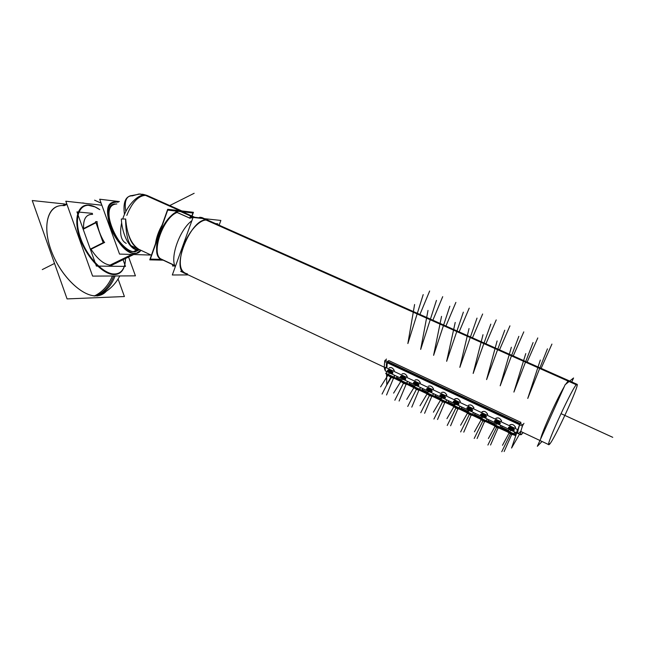 <?xml version="1.0" encoding="UTF-8"?>
<svg xmlns="http://www.w3.org/2000/svg" width="645" height="645" viewBox="0 0 645 645"><rect width="100%" height="100%" fill="white"/><g stroke="black" fill="none" stroke-linecap="round" stroke-linejoin="round"><path stroke-width="0.97" d="M97.314 295.966C107.384 292.048 114.883 285.372 119.817 275.939C115.012 285.146 107.731 291.733 97.967 295.716L96.444 295.845C82.689 296.684 62.073 277.479 52.358 253.533C42.473 229.596 46.311 207.875 59.517 205.803M114.286 274.568C103.377 274.875 86.898 257.911 80.061 238.553C73.062 219.179 77.819 203.651 89.276 205.15L94.452 206.602L99.733 209.617C96.049 207.029 92.566 205.537 89.276 205.15C77.819 203.651 73.062 219.179 80.061 238.553C86.898 257.911 103.377 274.875 114.286 274.568C117.479 274.528 120.043 273.327 121.978 270.964C124.267 268.07 125.428 263.958 125.453 258.645C125.235 268.78 121.51 274.085 114.286 274.568M97.967 295.716C101.257 295.241 103.998 293.806 106.191 291.403C103.651 294.176 100.402 295.66 96.444 295.845C81.859 296.813 59.711 274.964 50.81 249.486C41.691 224.008 48.754 203.675 64.202 205.658L66.951 204.384M92.598 214.374C86.132 214.188 83.149 218.921 83.624 228.564C83.116 220.219 85.382 215.511 90.429 214.43M110.916 265.224C104.256 264.676 97.621 259.346 91.026 249.252C97.621 259.346 104.256 264.676 110.916 265.224L116.132 263.192L110.916 265.224L132.878 254.501L110.44 265.45L132.878 254.501M138.998 249.381L138.981 249.373C134.249 246.237 128.403 242.899 125.557 219.469C126.275 245.229 131.459 247.575 137.966 249.929C131.459 247.575 126.275 245.229 125.557 219.469C128.411 242.923 134.257 246.253 138.998 249.381M148.447 196.072L146.205 195.354C138.683 195.338 132.217 202.014 126.807 215.39C132.217 202.014 138.683 195.338 146.205 195.354L180.036 210.439L177.972 210.496L181.874 210.955L180.036 210.439M139.409 249.825L137.966 249.929L139.07 249.422L138.046 250.01C130.177 250.22 122.131 235.24 121.325 218.994L125.686 219.018C126.92 234.361 131.338 244.479 138.941 249.365L139.175 249.462M114.891 203.949C98.717 204.659 118.043 252.606 134.2 251.776L139.57 249.647M145.464 195.048L140.11 194L130.685 195.79C125.074 197.144 123.002 203.385 124.453 214.511C122.961 201.909 125.678 195.669 132.596 195.798M134.845 253.541L136.014 253.493L140.908 250.276C139.513 252.509 137.49 253.598 134.845 253.541C117.511 254.509 96.71 202.957 114.076 202.199L116.181 202.191C107.538 202.683 105.546 210.818 110.206 226.613C115.27 240.779 127.049 253.453 134.845 253.541M83.673 229.007L95.96 222.719L83.673 229.007M90.8 248.889L103.539 242.512L90.8 248.889M104.256 242.157C100.257 235.369 97.855 228.701 97.048 222.162C97.855 228.701 100.257 235.369 104.256 242.157M160.629 258.798L173.005 264.603L160.629 258.798C150.874 252.695 163.314 217.333 177.101 212.479C163.314 217.333 150.874 252.695 160.629 258.798M177.165 212.455L189.735 218.083L177.165 212.455M194.209 217.325L195.878 217.768L194.209 217.325L189.88 218.139L194.209 217.325L194.984 217.671M185.155 273.448C170.046 269.594 191.484 216.793 206.948 220.082L568.793 380.744M388.701 360.563L520.862 422.346L388.701 360.563L387.903 361.627L388.701 360.563M520.942 422.386L520.257 423.572L520.942 422.386M518.145 433.537C517.282 433.335 517.782 430.417 519.652 424.789C516.847 433.456 517.145 435.649 520.555 431.368M387.29 362.764L386.823 368.013M387.371 362.337L519.709 424.329L387.371 362.337M394.224 370.536C392.942 367.94 391.249 367.053 389.137 367.86C391.168 367.029 392.861 367.9 394.224 370.464L393.756 371.286M407.172 376.632C405.915 374.036 404.197 373.132 402.037 373.931C404.093 373.108 405.802 373.971 407.172 376.527L406.713 377.381M420.25 382.783C419.008 380.179 417.283 379.276 415.066 380.058C417.146 379.244 418.871 380.107 420.25 382.654L419.79 383.533M433.456 388.991C432.239 386.387 430.497 385.476 428.232 386.258C430.328 385.436 432.069 386.299 433.464 388.838L433.005 389.757M446.8 395.264C445.59 392.66 443.833 391.741 441.519 392.515C443.631 391.692 445.397 392.547 446.808 395.087L446.348 396.038M460.272 401.601C458.821 398.787 457.015 397.941 454.87 399.061C456.781 397.892 458.587 398.675 460.28 401.4L459.829 402.383M473.882 408.003C472.454 405.189 470.632 404.334 468.423 405.439C470.366 404.278 472.196 405.06 473.898 407.769L473.438 408.785M487.636 414.469C486.233 411.663 484.395 410.792 482.121 411.881C484.097 410.736 485.935 411.51 487.644 414.211L487.193 415.259M501.528 421.008C500.149 418.194 498.295 417.323 495.949 418.387C497.956 417.25 499.819 418.033 501.544 420.717L501.092 421.806M515.557 427.603C514.21 424.797 512.332 423.918 509.929 424.958C511.961 423.838 513.847 424.62 515.581 427.296L515.129 428.409M396.473 378.301L397.215 376.519L396.449 378.293M409.148 384.299L409.889 382.509M421.935 390.346L422.693 388.548M435.625 394.651L434.907 396.191M447.904 402.625L448.678 400.819M461.078 408.857L461.86 407.035M474.381 415.146L475.172 413.324M487.813 421.499L488.62 419.669M501.391 427.917L502.197 426.079M515.911 432.553L515.089 434.399M392.732 373.084L392.886 372.681C391.233 369.956 389.516 369.15 387.734 370.254L387.734 370.319C389.451 373.003 391.168 373.786 392.886 372.681L392.886 372.608C391.152 369.916 389.435 369.125 387.734 370.254C388.733 372.431 390.362 373.407 392.611 373.197M391.596 372.068L391.596 372.036C390.733 370.69 389.87 370.294 389.016 370.859C389.911 370.303 390.765 370.714 391.596 372.068M391.322 372.391L389.024 370.948L391.322 372.391M508.663 427.361L508.663 427.562C509.977 429.788 511.791 430.691 514.089 430.271C511.558 430.626 509.752 429.659 508.663 427.361M514.315 429.917L514.331 429.61C512.533 427.038 510.647 426.256 508.679 427.264C511.017 426.329 512.896 427.216 514.315 429.917M512.904 429.256L512.912 429.102C512.017 427.812 511.074 427.425 510.082 427.925C511.259 427.458 512.194 427.901 512.904 429.256M512.662 429.506L510.09 428.127L512.662 429.506M494.683 420.742L494.683 420.943C495.965 423.16 497.755 424.063 500.036 423.668C497.529 424.007 495.739 423.031 494.683 420.742M500.27 423.297L500.286 423.015C498.488 420.427 496.626 419.645 494.691 420.669C496.964 419.718 498.819 420.588 500.27 423.297M498.875 422.644L498.875 422.499C497.988 421.209 497.053 420.814 496.086 421.33C497.222 420.846 498.15 421.29 498.875 422.644M498.625 422.902L496.086 421.516L498.625 422.902M480.839 414.195L480.839 414.388C482.097 416.597 483.855 417.517 486.128 417.138C483.637 417.452 481.871 416.468 480.839 414.195M486.37 416.743L486.378 416.493C484.597 413.888 482.75 413.106 480.847 414.146C483.049 413.171 484.895 414.034 486.37 416.743M484.984 416.098L484.992 415.969C484.105 414.671 483.178 414.275 482.226 414.791C483.331 414.308 484.25 414.743 484.984 416.098M484.734 416.364L482.226 414.969L484.734 416.364M467.133 407.704L467.133 407.906C468.359 410.107 470.108 411.026 472.358 410.663C469.882 410.962 468.141 409.978 467.133 407.704M472.608 410.26L472.616 410.026C470.842 407.414 469.012 406.632 467.141 407.68C469.286 406.689 471.108 407.543 472.608 410.26M471.237 409.615L471.245 409.502C470.358 408.196 469.447 407.801 468.504 408.325C469.576 407.834 470.487 408.261 471.237 409.615M470.987 409.889L468.512 408.487L470.987 409.889M453.572 401.287L453.572 401.48C454.765 403.673 456.491 404.6 458.732 404.262C456.273 404.544 454.556 403.552 453.572 401.287C455.418 400.222 457.224 401.005 458.99 403.633L458.982 403.834C457.458 401.125 455.652 400.271 453.572 401.287M457.628 403.198L457.636 403.101C456.749 401.787 455.846 401.392 454.927 401.924C455.967 401.416 456.87 401.843 457.628 403.198M457.37 403.48L454.927 402.077L457.37 403.48M440.14 394.958L440.14 395.127C441.881 397.755 443.663 398.546 445.501 397.481L445.501 397.304C443.744 394.659 441.954 393.877 440.14 394.958C441.688 397.659 443.478 398.505 445.501 397.481C443.945 394.764 442.156 393.926 440.14 394.958M444.155 396.852L444.155 396.764C443.284 395.441 442.389 395.046 441.478 395.587C442.486 395.071 443.381 395.49 444.155 396.852M443.897 397.143L441.486 395.724L443.897 397.143M426.845 388.685L426.845 388.83C427.99 391.007 429.667 391.95 431.884 391.652C429.514 391.902 427.837 390.91 426.845 388.685C428.627 387.597 430.4 388.379 432.15 391.039L432.15 391.184C430.57 388.467 428.804 387.637 426.845 388.685M430.82 390.564L430.82 390.483C429.949 389.161 429.062 388.766 428.167 389.314C429.151 388.79 430.03 389.201 430.82 390.564M430.554 390.862L428.175 389.443L430.554 390.862M413.679 382.485L413.679 382.598C414.8 384.767 416.46 385.718 418.661 385.436C416.331 385.678 414.671 384.694 413.679 382.485C415.436 381.38 417.186 382.163 418.928 384.831L418.928 384.96C417.323 382.235 415.574 381.413 413.679 382.485M417.613 384.339L417.613 384.275C416.743 382.945 415.872 382.55 414.985 383.098C415.936 382.566 416.815 382.977 417.613 384.339M417.347 384.646L414.993 383.219L417.347 384.646M400.642 376.333L400.642 376.422C401.738 378.591 403.383 379.542 405.568 379.284C403.286 379.51 401.642 378.526 400.642 376.333C402.367 375.229 404.101 376.011 405.842 378.688L405.842 378.784C404.213 376.067 402.48 375.245 400.642 376.333M404.536 378.172L404.536 378.123C403.673 376.785 402.811 376.398 401.94 376.946C402.859 376.406 403.73 376.817 404.536 378.172M404.27 378.486L401.948 377.051L404.27 378.486M389.209 375.624L389.749 375.971L389.209 375.624M392.225 377.236L392.821 377.47L392.225 377.236M388.596 375.1C389.757 375.092 391.459 375.898 393.684 377.51L393.668 377.486C391.386 375.866 389.693 375.067 388.596 375.1L388.363 375.616L386.718 374.729L388.314 375.487M508.784 432.247L509.405 432.634L508.784 432.247M512.082 433.94L512.767 434.198L512.082 433.94M513.533 434.375L513.63 434.174C511.388 432.61 509.55 431.763 508.123 431.65C509.848 431.884 511.703 432.755 513.686 434.279L513.533 434.375M494.965 425.7L495.578 426.079L494.965 425.7M498.23 427.385L498.899 427.635L498.23 427.385M499.665 427.812L499.762 427.619C497.513 426.047 495.699 425.208 494.304 425.111C495.965 425.313 497.803 426.184 499.81 427.716L499.665 427.812M481.283 419.218L481.879 419.597L481.283 419.218M484.508 420.895L485.177 421.145L484.508 420.895M485.935 421.322L486.024 421.129C483.782 419.548 481.976 418.718 480.622 418.637C482.218 418.815 484.04 419.677 486.08 421.225L485.935 421.322M467.73 412.808L468.326 413.179L467.73 412.808M470.931 414.469L471.584 414.719L470.931 414.469M472.342 414.904L472.438 414.711C470.181 413.123 468.399 412.3 467.085 412.236C468.609 412.381 470.415 413.235 472.487 414.791L472.342 414.904M454.322 406.455L454.902 406.826L454.322 406.455M457.482 408.108L458.127 408.358L457.482 408.108M458.885 408.543L458.982 408.35C456.725 406.761 454.951 405.939 453.677 405.89C455.144 406.011 456.926 406.858 459.022 408.422L458.885 408.543M441.043 400.166L441.615 400.529L441.043 400.166M444.171 401.811L444.808 402.061L444.171 401.811M445.558 402.238L445.655 402.053C443.397 400.456 441.648 399.642 440.406 399.61C441.801 399.707 443.566 400.537 445.695 402.117L445.558 402.238M427.893 393.942L428.457 394.297L427.893 393.942M430.997 395.579L431.618 395.82L430.997 395.579M432.368 396.006L432.464 395.82C430.199 394.216 428.465 393.41 427.256 393.394C428.603 393.458 430.344 394.288 432.505 395.877L432.368 396.006M414.872 387.774L415.428 388.129L414.872 387.774M417.944 389.403L418.557 389.644L417.944 389.403M419.452 389.79L419.403 389.644C417.138 388.04 415.412 387.234 414.243 387.234C415.525 387.274 417.259 388.097 419.435 389.693L419.452 389.79M401.98 381.671L402.52 382.017L401.98 381.671M405.02 383.291L405.624 383.525L405.02 383.291M406.511 383.678L406.471 383.533C404.197 381.921 402.488 381.122 401.359 381.139C402.577 381.155 404.294 381.969 406.495 383.573L406.511 383.678M85.14 203.369L82.657 202.893M91.09 205.594C78.94 202.836 73.441 218.421 80.673 238.392C87.712 258.355 105.014 275.471 115.721 273.923M115.068 275.971C111.738 285.009 106.256 291.508 98.604 295.466M112.407 275.987C108.416 285.485 102.345 292.177 94.194 296.047M113.173 273.932C117.011 274.262 120.034 273.037 122.236 270.239C124.34 267.449 125.428 263.579 125.501 258.621M99.79 209.593L95.178 206.948L88.454 205.312M82.117 203.03L75.247 202.264M66.709 203.715L62.428 205.562M101.862 205.231L65.814 201.216L92.606 276.1L135.426 275.85L128.621 257.097M64.556 203.981L32.25 200.531L67.08 298.909L124.412 296.539L118.091 278.995M123.09 259.798L125.477 266.393L96.387 266.087L76.948 211.891L92.453 213.382M163.169 260.161L149.769 259.862L167.7 209.286L193.427 212.31L192.073 216.083M126.235 243.383C120.929 240.658 119.406 233.78 121.663 222.735M122.719 219.026C127.218 204.699 139.183 192.871 146.367 195.225L181.511 210.883M157.195 238.916L160.234 230.354M139.844 249.776L137.603 249.994L139.296 249.518M133.33 251.695L136.958 249.913M145.254 195.024L138.989 193.984L132.12 195.911M147.689 195.733L181.858 210.947L147.012 195.435L144.665 194.992L179.891 210.697L181.672 210.931M145.673 195.08L142.343 194.201M135.047 251.76L138.667 249.986M125.848 211.568C124.243 202.022 125.969 196.709 131.024 195.62L131.129 195.604M149.898 254.501L150.091 255.041L119.535 254.082L99.693 199.216L119.43 201.603M111.375 265.409L133.692 254.525M136.232 253.283C119.212 256.258 96.661 202.828 114.56 201.95L117.616 202.103M83.261 228.749L95.815 222.315M104.498 242.56L103.087 242.488L95.581 221.654L97.169 221.622M90.679 249.422L104.667 242.423M109.473 265.393L131.838 254.469M115.729 201.877L118.188 202.248M141.158 250.397L136.498 253.259L134.386 253.219M161.444 259.371L150.325 259.096L167.7 210.101L180.673 211.608M194.04 217.567L180.286 211.431L192.911 213.027L191.847 215.978M215.511 223.581L217.849 223.815L217.591 224.508M161.661 259.459C147.02 255.356 167.571 206.497 181.866 211.616L195.588 217.736M174.924 265.998L172.513 265.974L173.013 264.579M197.58 217.591L190.202 216.801L189.686 218.22M175.875 211.931L189.993 218.244M183.091 212.076L182.535 211.874M173.255 264.797L159.363 258.274M542.026 441.478L537.341 446.3L565.149 384.686L573.566 377.978L571.76 381.969M576.993 384.291L202.111 217.623L199.805 217.252L576.356 384.767L576.993 384.291C580.427 383.178 553.475 441.64 549.25 444.518L548.693 444.252M548.814 443.373L549.846 443.865L548.895 444.711C545.001 446.703 573.832 384.42 576.856 384.331L201.498 217.438L196.757 217.857M191.871 220.711C179.729 229.604 169.877 257.218 175.271 266.804M519.604 424.515L511.574 448.041L519.523 434.19M385.283 370.585C384.202 369.158 384.033 366.158 384.775 361.587C384.033 366.158 384.202 369.158 385.283 370.585C384.202 369.158 384.033 366.158 384.775 361.587C384.033 366.158 384.202 369.158 385.283 370.585C384.202 369.158 384.033 366.158 384.775 361.587C384.033 366.158 384.202 369.158 385.283 370.585C384.202 369.158 384.033 366.158 384.775 361.587C384.033 366.158 384.202 369.158 385.283 370.585C384.202 369.158 384.033 366.158 384.775 361.587C384.033 366.158 384.202 369.158 385.283 370.585C384.202 369.158 384.033 366.158 384.775 361.587C384.033 366.158 384.202 369.158 385.283 370.585C384.202 369.158 384.033 366.158 384.775 361.587C384.033 366.158 384.202 369.158 385.283 370.585C384.202 369.158 384.033 366.158 384.775 361.587C384.033 366.158 384.202 369.158 385.283 370.585C384.202 369.158 384.033 366.158 384.775 361.587C384.033 366.158 384.202 369.158 385.283 370.585C384.202 369.158 384.033 366.158 384.775 361.587C384.033 366.158 384.202 369.158 385.283 370.585C384.202 369.158 384.033 366.158 384.775 361.587C384.033 366.158 384.202 369.158 385.283 370.585C384.202 369.158 384.033 366.158 384.775 361.587C384.033 366.158 384.202 369.158 385.283 370.585C384.202 369.158 384.033 366.158 384.775 361.587C384.033 366.158 384.202 369.158 385.283 370.585C384.202 369.158 384.033 366.158 384.775 361.587C384.033 366.158 384.202 369.158 385.283 370.585C384.202 369.158 384.033 366.158 384.775 361.587C384.033 366.158 384.202 369.158 385.283 370.585C384.202 369.158 384.033 366.158 384.775 361.587C384.033 366.158 384.202 369.158 385.283 370.585C384.202 369.158 384.033 366.158 384.775 361.587C384.033 366.158 384.202 369.158 385.283 370.585C384.202 369.158 384.033 366.158 384.775 361.587C384.033 366.158 384.202 369.158 385.283 370.585C384.202 369.158 384.033 366.158 384.775 361.587C384.033 366.158 384.202 369.158 385.283 370.585C384.202 369.158 384.033 366.158 384.775 361.587C384.033 366.158 384.202 369.158 385.283 370.585C384.202 369.158 384.033 366.158 384.775 361.587C384.033 366.158 384.202 369.158 385.283 370.585C384.202 369.158 384.033 366.158 384.775 361.587C384.033 366.158 384.202 369.158 385.283 370.585C384.202 369.158 384.033 366.158 384.775 361.587C384.033 366.158 384.202 369.158 385.283 370.585C384.202 369.158 384.033 366.158 384.775 361.587C384.033 366.158 384.202 369.158 385.283 370.585C384.202 369.158 384.033 366.158 384.775 361.587C384.033 366.158 384.202 369.158 385.283 370.585C384.202 369.158 384.033 366.158 384.775 361.587M523.95 423.305L522.361 426.063L384.589 361.498L385.017 360.273L522.885 424.805C520.636 431.255 519.959 434.593 520.862 434.819C519.959 434.593 520.636 431.255 522.885 424.805L385.017 360.273L522.885 424.805C520.636 431.255 519.959 434.593 520.862 434.819C519.959 434.593 520.636 431.255 522.885 424.805L385.017 360.273L522.885 424.805C520.636 431.255 519.959 434.593 520.862 434.819C519.959 434.593 520.636 431.255 522.885 424.805L385.017 360.273L522.885 424.805C520.636 431.255 519.959 434.593 520.862 434.819C519.959 434.593 520.636 431.255 522.885 424.805L385.017 360.273L522.885 424.805C520.636 431.255 519.959 434.593 520.862 434.819C519.959 434.593 520.636 431.255 522.885 424.805L385.017 360.273L522.885 424.805C520.636 431.255 519.959 434.593 520.862 434.819C519.959 434.593 520.636 431.255 522.885 424.805L385.017 360.273L522.885 424.805C520.636 431.255 519.959 434.593 520.862 434.819C519.959 434.593 520.636 431.255 522.885 424.805L385.017 360.273L522.885 424.805C520.636 431.255 519.959 434.593 520.862 434.819C519.959 434.593 520.636 431.255 522.885 424.805L385.017 360.273L522.885 424.805C520.636 431.255 519.959 434.593 520.862 434.819C519.959 434.593 520.636 431.255 522.885 424.805L385.017 360.273L522.885 424.805C520.636 431.255 519.959 434.593 520.862 434.819C519.959 434.593 520.636 431.255 522.885 424.805L385.017 360.273L522.885 424.805C520.636 431.255 519.959 434.593 520.862 434.819C519.959 434.593 520.636 431.255 522.885 424.805L385.017 360.273L522.885 424.805C520.636 431.255 519.959 434.593 520.862 434.819C519.959 434.593 520.636 431.255 522.885 424.805L385.017 360.273L522.885 424.805C520.636 431.255 519.959 434.593 520.862 434.819C519.959 434.593 520.636 431.255 522.885 424.805L385.017 360.273L522.885 424.805C520.636 431.255 519.959 434.593 520.862 434.819C519.959 434.593 520.636 431.255 522.885 424.805L385.017 360.273L522.885 424.805C520.636 431.255 519.959 434.593 520.862 434.819C519.959 434.593 520.636 431.255 522.885 424.805L385.017 360.273L522.885 424.805C520.636 431.255 519.959 434.593 520.862 434.819C519.959 434.593 520.636 431.255 522.885 424.805L385.017 360.273L522.885 424.805C520.636 431.255 519.959 434.593 520.862 434.819C519.959 434.593 520.636 431.255 522.885 424.805L385.017 360.273L522.885 424.805C520.636 431.255 519.959 434.593 520.862 434.819C519.959 434.593 520.636 431.255 522.885 424.805L385.017 360.273L522.885 424.805C520.636 431.255 519.959 434.593 520.862 434.819C519.959 434.593 520.636 431.255 522.885 424.805L385.017 360.273L522.885 424.805C520.636 431.255 519.959 434.593 520.862 434.819C519.959 434.593 520.636 431.255 522.885 424.805L385.017 360.273L522.885 424.805C520.636 431.255 519.959 434.593 520.862 434.819C519.959 434.593 520.636 431.255 522.885 424.805L385.017 360.273L522.885 424.805C520.636 431.255 519.959 434.593 520.862 434.819C519.959 434.593 520.636 431.255 522.885 424.805L385.017 360.273L522.885 424.805C520.636 431.255 519.959 434.593 520.862 434.819C519.959 434.593 520.636 431.255 522.885 424.805L385.017 360.273L522.885 424.805C520.636 431.255 519.959 434.593 520.862 434.819C519.959 434.593 520.636 431.255 522.885 424.805L385.017 360.273L522.885 424.805C520.636 431.255 519.959 434.593 520.862 434.819C519.959 434.593 520.636 431.255 522.885 424.805L385.017 360.273L522.885 424.805C520.636 431.255 519.959 434.593 520.862 434.819L523.24 432.634M384.847 361.16L385.017 360.273L384.847 361.16M391.354 377.446L386.798 384.952L386.524 371.48M386.452 367.844L386.371 363.53M385.387 360.442L386.444 359.047M396.312 378.236L397.054 376.446M397.28 376.551L396.538 378.341M393.458 378.115L395.014 378.655M508.663 430.546L501.6 427.208L508.663 430.546M494.925 424.047L488.031 420.79L494.925 424.047M481.243 417.581L474.599 414.445L481.243 417.581M467.698 411.179L461.296 408.156L467.698 411.179M454.282 404.842L448.13 401.932L454.282 404.842M441.003 398.562L435.085 395.772L441.003 398.562M427.845 392.353L422.177 389.669L427.845 392.353M414.727 386.153L409.382 383.622L414.727 386.153M401.835 380.058L396.812 377.68L401.835 380.058M408.995 384.226L409.744 382.437M409.954 382.533L409.204 384.331M406.269 384.17L407.696 384.662M421.79 390.281L422.548 388.483M422.749 388.572L421.991 390.378M420.387 387.46L419.073 390.048L420.508 390.725M434.714 396.393L435.48 394.587M433.456 393.627L432.15 396.232L433.432 396.844M447.767 402.569L448.541 400.755M446.663 399.86L445.348 402.48L446.493 403.02M460.949 408.801L461.731 406.979M458.78 408.978L459.675 409.261M474.26 415.09L475.051 413.268M472.245 415.332L472.995 415.565M487.701 421.451L488.507 419.613M485.838 421.749L486.443 421.927M502.116 426.039L501.302 427.885L502.092 426.031M499.561 428.224L500.028 428.361M515.831 432.513L515.008 434.359L515.815 432.505M394.192 370.23L393.579 371.197M392.587 372.794L392.62 373.028C390.983 374.237 389.266 373.471 387.468 370.73L387.524 370.407M394.176 370.786L393.837 371.318M387.508 370.972L387.468 370.73C389.104 369.521 390.822 370.286 392.62 373.028L392.563 373.358M517.419 429.489L516.524 432.843L512.517 430.949L516.524 432.843L512.517 430.949L516.524 432.843L512.517 430.949L516.524 432.843L512.517 430.949L516.524 432.843L512.517 430.949L516.524 432.843L517.419 429.489L385.371 367.336L385.275 370.883L388.572 372.439L385.275 370.883L385.371 367.336L385.275 370.883L388.572 372.439L385.275 370.883L385.371 367.336L385.275 370.883L388.572 372.439L385.275 370.883L385.371 367.336L385.275 370.883L388.572 372.439L385.275 370.883L385.371 367.336L385.275 370.883L388.572 372.439L385.275 370.883L385.371 367.336L517.419 429.489L516.524 432.843L517.419 429.489L385.371 367.336L517.419 429.489L516.524 432.843L517.419 429.489L385.371 367.336L517.419 429.489L516.524 432.843L517.419 429.489L385.371 367.336L517.419 429.489L516.524 432.843L517.419 429.489L385.371 367.336L517.419 429.489M509.389 429.473L498.512 424.337L509.389 429.473M495.416 422.878L484.653 417.799L495.416 422.878L484.653 417.799L495.416 422.878L484.653 417.799L495.416 422.878L484.653 417.799L495.416 422.878L484.653 417.799L495.416 422.878L494.11 425.716C495.175 425.603 496.981 426.409 499.512 428.127C498.432 428.24 496.634 427.433 494.11 425.716L494.135 425.74M481.589 416.356L470.931 411.317L481.589 416.356M467.899 409.889L457.345 404.907L467.899 409.889M454.346 403.488L443.897 398.562L454.346 403.488M440.93 397.159L430.586 392.273L440.93 397.159M427.643 390.886L417.404 386.049L427.643 390.886M414.493 384.678L404.351 379.889L414.493 384.678M401.464 378.526L391.426 373.794L401.464 378.526M515.581 427.288L515.016 428.361M510.05 424.7L509.486 425.756M514.089 430.078C512.436 431.489 510.542 430.804 508.421 428.014L508.55 427.474M508.421 428.006C510.05 426.587 511.945 427.272 514.089 430.07L513.952 430.618M509.881 428.691L509.832 428.53C510.647 427.812 511.598 428.159 512.67 429.554L512.493 429.925M512.622 429.393L512.67 429.554C511.848 430.271 510.904 429.925 509.832 428.53L510.01 428.159M501.544 420.701L500.972 421.749L501.544 420.717M496.07 418.121L495.497 419.169M500.036 423.451L500.036 423.467C498.4 424.87 496.529 424.184 494.433 421.387L494.554 420.871M494.433 421.411L494.433 421.387C496.061 419.984 497.932 420.677 500.036 423.467L499.907 423.991M487.644 414.171L487.064 415.203M482.234 411.615L481.646 412.655M486.12 416.896L486.128 416.936C484.492 418.323 482.645 417.621 480.59 414.832L480.702 414.34M480.598 414.88L480.59 414.832C482.218 413.453 484.064 414.154 486.128 416.936L486.016 417.436M473.89 407.704L473.309 408.728M468.536 405.165L467.939 406.197M472.358 410.405L472.366 410.47C470.729 411.833 468.899 411.123 466.883 408.341L466.988 407.874M466.891 408.422L466.883 408.341C468.512 406.979 470.334 407.688 472.366 410.47L472.253 410.954M460.272 401.303L459.683 402.311M454.975 398.779L454.37 399.811M458.724 403.98L458.74 404.068C457.103 405.407 455.297 404.689 453.314 401.916L453.411 401.472M453.33 402.02L453.314 401.916C454.943 400.577 456.749 401.295 458.74 404.068L458.635 404.528M495.876 422.088L495.828 421.911C496.65 421.209 497.577 421.556 498.633 422.951L498.464 423.305M498.585 422.773L498.633 422.951C497.819 423.652 496.884 423.305 495.828 421.911L495.997 421.556M482.025 415.549L481.968 415.364C482.782 414.671 483.71 415.017 484.742 416.412L484.58 416.759M484.693 416.227L484.742 416.412C483.927 417.105 483 416.751 481.968 415.364L482.129 415.017M468.31 409.083L468.254 408.874C469.068 408.196 469.979 408.551 470.987 409.938L470.842 410.276M470.939 409.736L470.987 409.938C470.173 410.623 469.262 410.268 468.254 408.874L468.399 408.543M454.725 402.673L454.669 402.456C455.483 401.787 456.386 402.149 457.378 403.536L457.24 403.859M457.321 403.319L457.378 403.536C456.563 404.205 455.66 403.843 454.669 402.456L454.806 402.133M446.791 394.958L446.195 395.966M445.227 397.618L445.244 397.739C443.615 399.053 441.825 398.328 439.882 395.554L439.971 395.135M446.735 395.482L446.396 396.062M439.898 395.691L439.882 395.554C441.511 394.24 443.3 394.974 445.244 397.739L445.155 398.167M441.285 396.336L441.22 396.103C442.035 395.45 442.93 395.812 443.905 397.191L443.768 397.505M443.841 396.965L443.905 397.191C443.091 397.852 442.196 397.489 441.22 396.103L441.357 395.796M433.44 388.685L432.851 389.685M431.868 391.313L431.892 391.467C430.255 392.757 428.49 392.023 426.587 389.257L426.659 388.862M433.392 389.225L433.061 389.782M426.611 389.419L426.587 389.257C428.216 387.968 429.981 388.709 431.892 391.467L431.811 391.87M420.226 382.469L419.629 383.461M418.645 385.081L418.669 385.258C417.033 386.524 415.283 385.775 413.421 383.025L413.485 382.646M420.185 383.025L419.855 383.565M413.445 383.211L413.421 383.025C415.049 381.759 416.799 382.501 418.669 385.258L418.597 385.637M414.8 383.848L414.727 383.582C415.541 382.953 416.42 383.324 417.355 384.702L417.234 384.992M417.283 384.444L417.355 384.702C416.541 385.331 415.662 384.96 414.727 383.582L414.848 383.291M407.148 376.317L406.543 377.301M405.552 378.905L405.584 379.107C403.947 380.348 402.214 379.599 400.384 376.849L400.44 376.495M407.116 376.874L406.785 377.414M400.416 377.059L400.384 376.849C402.012 375.608 403.746 376.366 405.584 379.107L405.512 379.47M401.754 377.688L401.682 377.414C402.496 376.793 403.359 377.172 404.278 378.55L404.165 378.825M404.197 378.276L404.278 378.55C403.464 379.171 402.593 378.792 401.682 377.414L401.787 377.14M388.838 371.601L388.758 371.31C389.572 370.706 390.427 371.085 391.33 372.455L391.225 372.721M391.249 372.165L391.33 372.455C390.515 373.06 389.653 372.681 388.758 371.31L388.862 371.044M427.982 390.056L427.909 389.814C428.723 389.169 429.61 389.54 430.562 390.918L430.441 391.217M430.497 390.668L430.562 390.918C429.747 391.563 428.861 391.192 427.909 389.814L428.03 389.516M394.619 375.293L393.418 377.97C392.394 378.051 390.709 377.269 388.363 375.616C389.387 375.527 391.072 376.317 393.418 377.97L393.466 378.091M394.845 375.398L393.966 377.123M516.073 434.867L385.702 373.213L386.589 374.543L385.702 373.213L386.589 374.543L385.702 373.213L386.589 374.543L385.702 373.213L386.589 374.543L385.702 373.213L386.589 374.543L385.702 373.213L516.073 434.867M514.686 431.973L513.372 434.674L515.75 435.802L513.38 434.69C512.291 434.803 510.477 433.988 507.929 432.263L509.219 429.393M500.802 425.426L499.488 428.111L507.994 432.126L499.536 428.304M494.175 425.587L485.79 421.62L494.175 425.587M480.485 419.113L472.196 415.187L480.485 419.113M466.94 412.695L458.748 408.817L466.94 412.695M453.532 406.35L445.421 402.512L453.532 406.35M440.245 400.061L432.239 396.272L440.245 400.061M427.095 393.837L419.177 390.096L427.095 393.837M413.977 387.629L406.253 383.977L414.026 387.774C415.057 387.677 416.767 388.467 419.153 390.136C418.121 390.225 416.412 389.443 414.026 387.774L414.114 387.863M407.438 381.348L406.221 384.025C405.189 384.114 403.496 383.324 401.134 381.663L393.45 377.914L401.093 381.517M508.026 432.069L507.929 432.263C509.01 432.15 510.824 432.956 513.38 434.69L513.404 434.867M509.461 432.787L512.017 434.085L509.292 432.868L509.477 432.505M487.064 418.936L485.782 421.637C484.709 421.741 482.928 420.943 480.428 419.234L481.686 416.436M480.46 419.274L480.428 419.234C481.493 419.121 483.274 419.927 485.782 421.637L485.814 421.806M473.462 412.518L472.188 415.211C471.124 415.316 469.358 414.517 466.883 412.816L468.125 410.075M466.924 412.865L466.883 412.816C467.939 412.711 469.705 413.51 472.188 415.211L472.221 415.372M459.99 406.156L458.732 408.849C457.676 408.954 455.926 408.156 453.475 406.463L454.693 403.77M453.524 406.519L453.475 406.463C454.523 406.358 456.273 407.156 458.732 408.849L458.772 409.003M495.642 426.24L498.109 427.627M498.174 427.192L495.505 426.224M481.96 419.758L484.395 421.137M484.451 420.701L481.807 419.742M468.407 413.34L470.826 414.711M470.858 414.275L468.254 413.316M454.999 406.995L457.386 408.35M457.41 407.906L454.83 406.963M441.398 397.53L440.196 400.166C441.236 400.069 442.97 400.859 445.405 402.553C444.357 402.649 442.623 401.851 440.196 400.166L440.261 400.239M441.72 400.698L444.082 402.053M444.091 401.609L441.656 400.4M428.24 391.338L427.046 393.942C428.078 393.845 429.804 394.635 432.215 396.312C431.174 396.409 429.449 395.619 427.046 393.942L427.119 394.022M420.58 387.556L419.701 389.29M415.549 388.306L417.855 389.636M417.839 389.193L415.485 388.016M407.648 381.445L406.769 383.178M401.23 381.767L401.134 381.663C402.158 381.574 403.859 382.364 406.221 384.025L406.277 384.154M402.657 382.203L404.939 383.525M404.907 383.074L402.553 381.896M389.886 376.156L392.144 377.47M392.104 377.019L389.774 375.842M428.57 394.474L430.9 395.812M430.9 395.369L428.49 394.168M188.259 274.907L172.32 274.98L193.048 217.462L220.864 220.445L219.131 225.186M96.444 295.845C104.369 291.919 110.15 285.292 113.786 275.979M76.295 202.385L84.124 203.256M54.519 263.442L42.272 269.594L54.519 263.442M174.021 213.713C164.233 219.421 154.752 240.367 156.904 251.502C154.752 240.367 164.233 219.421 174.021 213.713M162.145 224.944C158.614 231.152 156.388 237.425 155.477 243.77C156.388 237.425 158.614 231.152 162.145 224.944M116.818 203.941C108.779 204.425 106.941 212.011 111.279 226.693C115.987 239.859 126.936 251.663 134.2 251.776L138.917 249.97M134.2 251.776L137.82 250.002M169.433 205.707L194.153 193.29M101.12 203.175L94.589 200.184M145.536 195.064L180.721 210.738L145.536 195.064M187.413 273.851C179.616 272.23 178.222 263.087 183.22 246.422C188.509 231.563 199.869 219.147 206.948 220.082L568.697 380.598M540.663 438.939C541.945 432.061 556.554 399.634 564.254 386.678C556.554 399.634 541.945 432.061 540.663 438.939M565.73 384.218L568.309 380.784L565.73 384.218M394.78 375.374L393.901 377.091M514.791 432.021L513.904 433.843M500.915 425.474L500.028 427.28M487.177 418.992L486.298 420.782M473.583 412.574L472.696 414.356M460.119 406.221L459.24 407.987M446.791 399.924L445.913 401.69M433.593 393.7L432.714 395.45M420.532 387.532L419.653 389.266M407.592 381.421L406.713 383.154M560.965 413.63L612.75 437.326M548.726 443.873L549.524 444.244L548.726 443.873M520.467 433.787L521.716 434.375M419.814 314.744L429.651 291.008L419.814 314.744M393.531 378.139L386.54 394.982L393.531 378.139M432.755 320.5L442.704 296.676L432.755 320.5M406.132 384.21L399.11 401.029L406.132 384.21M445.816 326.314L455.886 302.392L445.816 326.314M418.879 390.298L411.792 407.132L418.879 390.298M459.014 332.175L469.197 308.173L459.014 332.175M431.755 396.433L424.603 413.292L431.755 396.433M472.342 338.101L482.645 314.01L472.342 338.101M444.76 402.617L437.536 419.516L444.76 402.617M485.798 344.091L496.223 319.904L485.798 344.091M457.894 408.857L450.589 425.797L457.894 408.857M499.391 350.138L509.937 325.862L499.391 350.138M471.156 415.154L463.779 432.142L471.156 415.154M513.122 356.242L523.788 331.877L513.122 356.242M484.556 421.516L477.098 438.544L484.556 421.516M526.997 362.409L537.785 337.948L526.997 362.409M498.085 427.933L490.547 445.018L498.085 427.933M541.002 368.642L551.926 344.091L541.002 368.642M511.751 434.416L504.132 451.556L511.751 434.416M390.394 371.318L380.606 386.879L390.394 371.318M511.59 428.417L502.495 445.276L511.59 428.417M497.569 421.814L488.394 438.519L497.569 421.814M483.702 415.275L474.438 431.828L483.702 415.275M469.963 408.801L460.619 425.216L469.963 408.801M456.37 402.399L446.945 418.661L456.37 402.399M442.913 396.054L433.408 412.179L442.913 396.054M429.586 389.782L420.008 405.753L429.586 389.782M416.396 383.565L406.745 399.4L416.396 383.565M403.335 377.414L393.611 393.111L403.335 377.414M390.975 376.624L382.058 394.079L390.975 376.624M510.743 433.295L501.754 451.71L510.743 433.295M496.892 426.74L487.91 445.05L496.892 426.74M483.194 420.258L474.212 438.455L483.194 420.258M469.625 413.832L460.651 431.924L469.625 413.832M456.184 407.479L447.227 425.458L456.184 407.479M442.889 401.182L433.932 419.057L442.889 401.182M429.715 394.95L420.774 412.719L429.715 394.95M416.678 388.782L407.745 406.447L416.678 388.782M403.762 382.67L394.837 400.231L403.762 382.67M527.755 398.433L547.444 348.848L527.755 398.433L547.444 348.848L527.755 398.433L540.325 360.031L527.755 398.433M513.904 392.087L533.068 342.576L513.904 392.087L533.068 342.576L513.904 392.087L525.772 353.597L513.904 392.087M500.181 385.807L518.838 336.359L500.181 385.807L518.838 336.359L500.181 385.807L511.364 347.236L500.181 385.807M486.596 379.591L504.753 330.216L486.596 379.591L504.753 330.216L486.596 379.591L497.11 340.939L486.596 379.591M473.156 373.439L490.813 324.129L473.156 373.439L490.813 324.129L473.156 373.439L483 334.707L473.156 373.439M459.837 367.344L477.018 318.106L459.837 367.344L477.018 318.106L459.837 367.344L469.036 328.539L459.837 367.344M446.654 361.313L463.36 312.14L446.654 361.313L463.36 312.14L446.654 361.313L455.217 322.436L446.654 361.313M433.601 355.339L449.839 306.238L433.601 355.339L449.839 306.238L433.601 355.339L441.543 316.397L433.601 355.339M420.669 349.421L436.447 300.393L420.669 349.421L436.447 300.393L420.669 349.421L428.006 310.414L420.669 349.421M407.866 343.559L423.201 294.612L407.866 343.559L423.201 294.612L407.866 343.559L414.598 304.496L407.866 343.559M138.949 249.954L135.321 251.727M112.117 265.151L111.649 265.385M182.479 211.802L195.564 217.639M158.299 238.182L165.112 223.259M409.107 384.283L409.857 382.493M421.894 390.33L422.652 388.532M434.803 396.433L435.569 394.627M447.84 402.601L448.622 400.787M461.006 408.825L461.796 407.011M474.309 415.114L475.099 413.292M487.741 421.467L488.539 419.637M394.224 370.464L393.724 371.262M487.644 414.211L487.088 415.211M473.898 407.769L473.341 408.745M460.28 401.4L459.74 402.335M446.808 395.087L446.267 395.998M433.464 388.838L432.932 389.725M420.25 382.654L419.734 383.509M407.172 376.527L406.664 377.357M394.748 375.358L393.869 377.083M514.702 431.981L513.815 433.795M500.826 425.434L499.948 427.24M487.104 418.952L486.217 420.75M473.511 412.542L472.624 414.324M460.054 406.189L459.175 407.963M446.735 399.9L445.856 401.658M433.545 393.676L432.666 395.425M420.484 387.508L419.605 389.249M407.559 381.405L406.673 383.138M180.761 210.552L181.858 210.947M131.322 245.777L151.414 255.218M146.528 195.274L143.392 194.395M161.702 259.475L173.981 265.24M548.895 444.711L520.829 431.497M384.339 367.231L180.665 271.335M516.548 432.779L520.862 434.819M508.179 431.755L507.929 432.263"/></g></svg>
